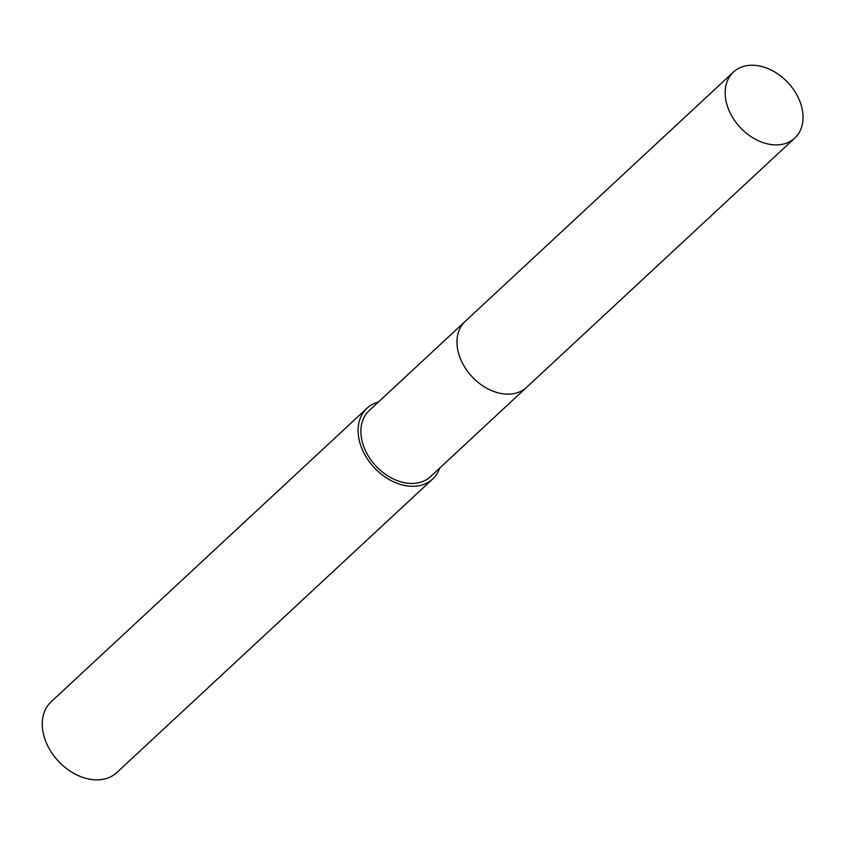 <?xml version="1.0" encoding="UTF-8"?>
<svg xmlns="http://www.w3.org/2000/svg" width="845" height="845" viewBox="0 0 845 845"><rect width="100%" height="100%" fill="white"/><g stroke="black" fill="none" stroke-linecap="round" stroke-linejoin="round"><path stroke-width="1.27" d="M456.987 341.781A45.06 32.744 47.1 0 0 505.574 394.066M464.729 321.797L369.149 410.638A45.06 32.733 47.1 0 0 369.107 457.251A45.06 32.733 47.1 0 0 415.582 483.255A45.06 32.733 47.1 0 0 430.496 476.643L526.076 387.813M378.37 402.062A48.271 35.078 47.1 0 0 366.952 408.283L51.101 701.825A48.271 35.078 47.1 0 0 51.059 751.765A48.271 35.078 47.1 0 0 100.851 779.629A48.271 35.078 47.1 0 0 116.832 772.552L432.682 478.999A48.271 35.078 47.1 0 0 439.717 468.067M366.952 408.283A48.271 35.078 47.1 0 0 366.92 458.222A48.271 35.078 47.1 0 0 416.712 486.076A48.271 35.078 47.1 0 0 432.682 478.999M799.708 100.956A45.06 32.733 47.1 0 0 733.439 72.068A45.06 32.733 47.1 0 0 728.506 109.185A45.06 32.733 47.1 0 0 794.786 138.073A45.06 32.733 47.1 0 0 799.708 100.956M733.439 72.068L465.246 321.311A45.07 32.744 47.1 0 0 460.314 358.438A45.07 32.744 47.1 0 0 526.604 387.327L794.786 138.073"/></g></svg>
